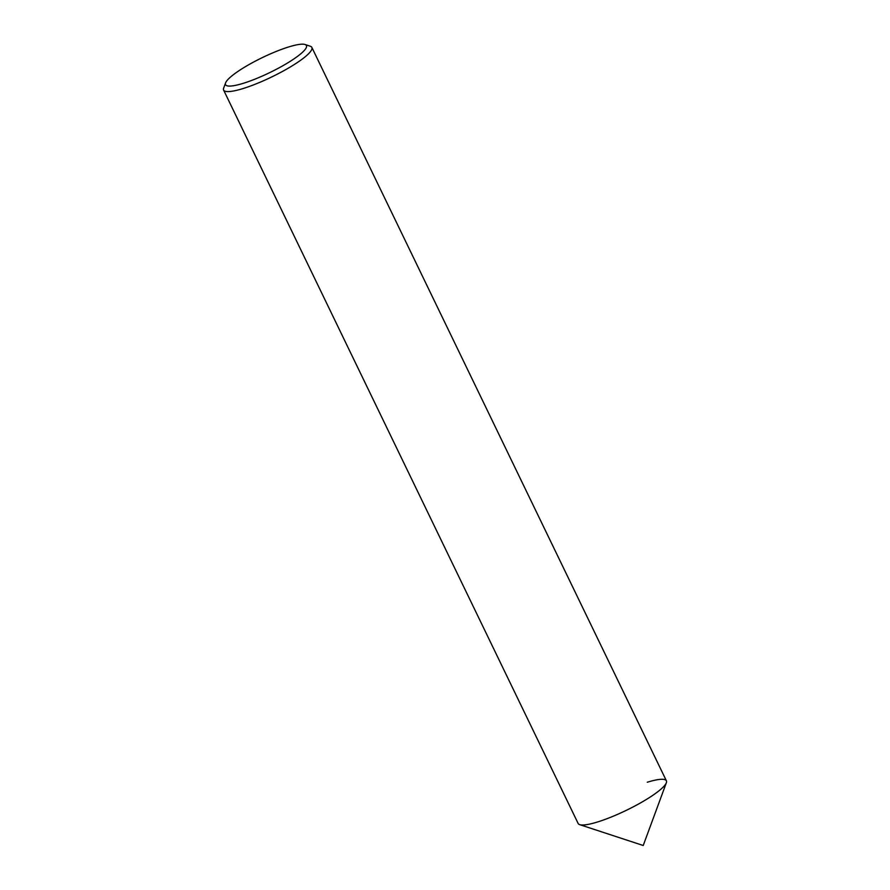 <?xml version="1.0" encoding="UTF-8"?>
<svg xmlns="http://www.w3.org/2000/svg" width="890" height="890" viewBox="0 0 890 890"><rect width="100%" height="100%" fill="white"/><g stroke="black" fill="none" stroke-linecap="round" stroke-linejoin="round"><path stroke-width="1.33" d="M331.425 313.124L578.144 823.473A49.017 9.134 154.2 0 0 597.268 822.06A49.017 9.134 -25.8 0 0 644.694 800.477A49.017 9.134 -25.8 0 0 666.399 780.819L311.856 47.415A49.017 9.134 -25.8 0 0 310.299 46.236L305.003 44.5A44.923 8.366 -25.8 0 0 288.905 46.881A44.923 8.366 154.2 0 0 225.582 82.903L223.646 88.132A49.017 9.134 154.2 0 0 223.601 90.068L331.158 312.557M223.601 90.068A49.017 9.134 154.2 0 0 242.725 88.655A49.017 9.134 -25.8 0 0 290.151 67.073A49.017 9.134 -25.8 0 0 311.856 47.415M305.003 44.5A44.923 8.366 -25.8 0 1 289.773 61.621A44.923 8.366 -25.8 0 1 243.07 83.382A44.923 8.366 154.2 0 1 225.582 82.903M666.354 782.755L643.225 845.5L579.702 824.652A49.017 9.134 154.2 0 0 597.268 822.06A49.017 9.134 -25.8 0 0 666.354 782.755A49.017 9.134 -25.8 0 0 647.275 782.232"/></g></svg>
